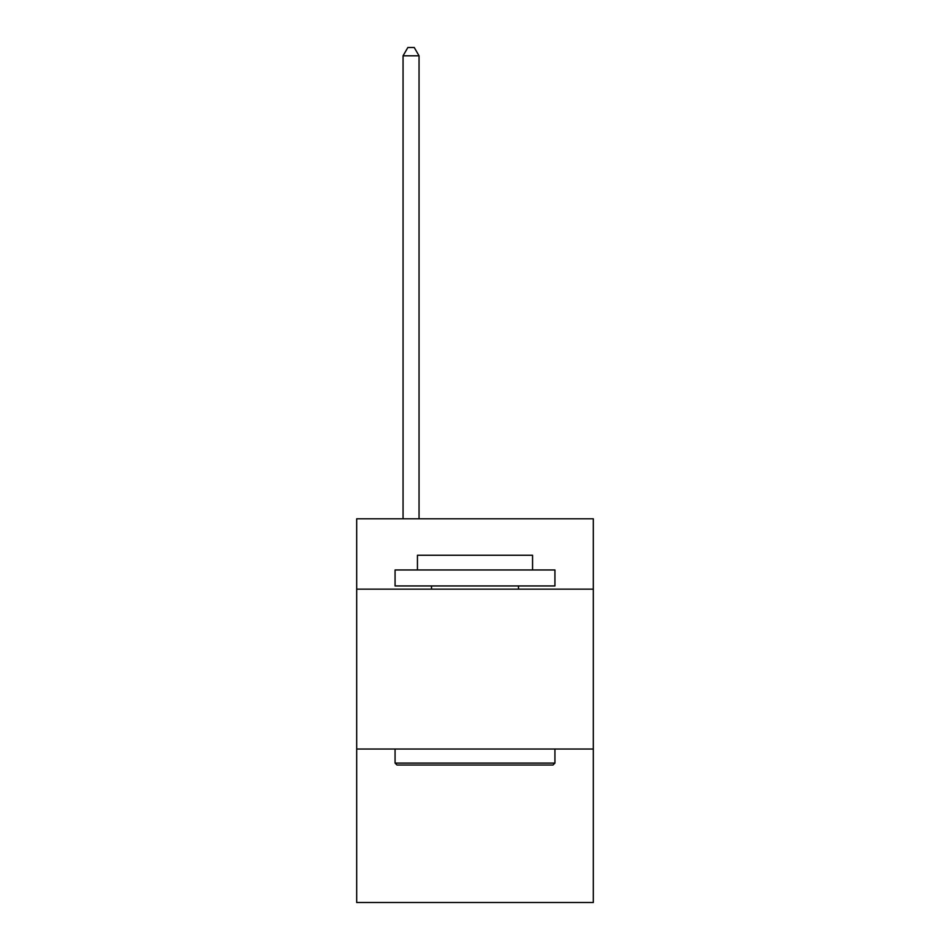 <?xml version="1.0" encoding="UTF-8"?>
<svg xmlns="http://www.w3.org/2000/svg" width="950" height="950" viewBox="0 0 950 950"><rect width="100%" height="100%" fill="white"/><g stroke="black" fill="none" stroke-linecap="round" stroke-linejoin="round"><path stroke-width="1.43" d="M593.311 589.154L593.311 518.807L356.689 518.807L356.689 589.154L593.311 589.154L593.311 902.5L356.689 902.5L356.689 589.154M593.311 749.028L356.689 749.028M396.981 765.011L395.069 763.087L554.931 763.087L553.019 765.011L396.981 765.011M554.931 569.964L554.931 585.948L395.069 585.948L395.069 569.964L554.931 569.964M417.442 569.964L417.442 555.251L532.558 555.251L532.558 569.964M554.931 749.028L554.931 763.087M395.069 749.028L395.069 763.087M518.486 585.948L518.486 589.154M431.514 585.948L431.514 589.154M419.045 518.807L419.045 55.812L403.061 55.812L403.061 518.807M403.061 55.812L407.859 47.5L414.247 47.5L419.045 55.812"/></g></svg>
